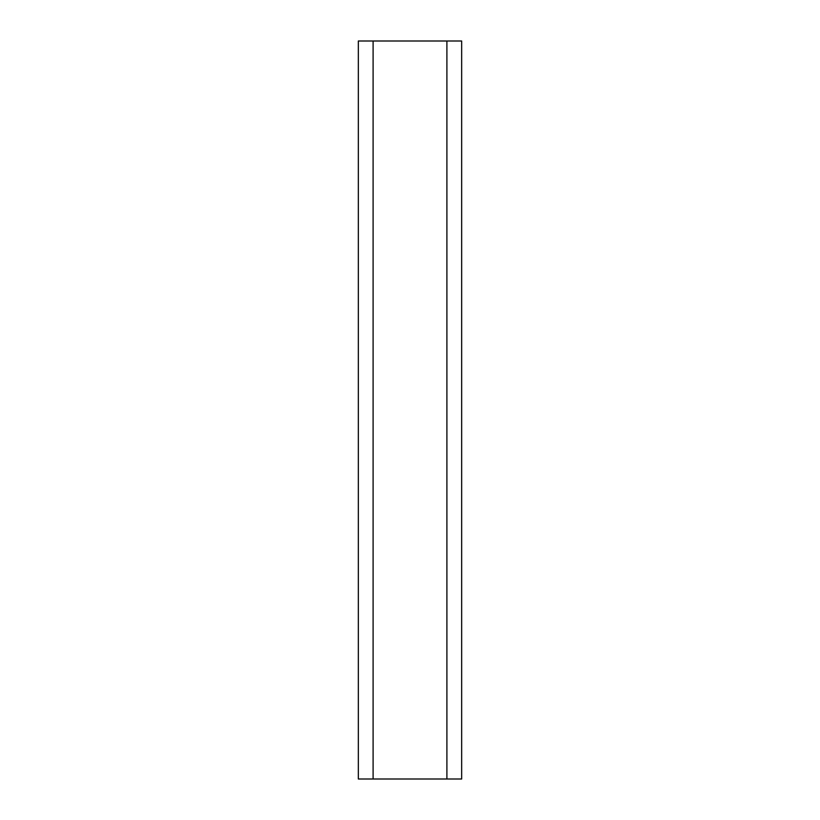 <?xml version="1.0" encoding="UTF-8"?>
<svg xmlns="http://www.w3.org/2000/svg" width="820" height="820" viewBox="0 0 820 820"><rect width="100%" height="100%" fill="white"/><g stroke="black" fill="none" stroke-linecap="round" stroke-linejoin="round"><path stroke-width="1.23" d="M446.9 779L358.34 779L358.34 41L461.66 41L461.66 779L446.9 779L446.9 41M373.1 779L373.1 41"/></g></svg>
